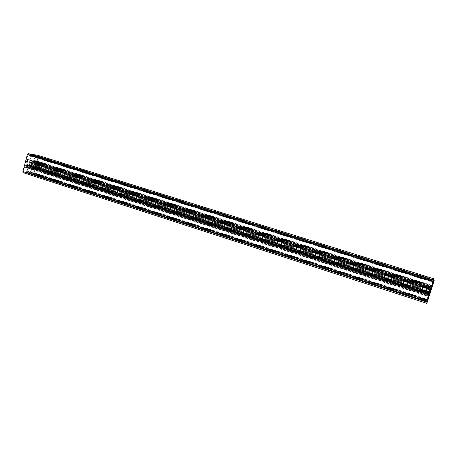 <?xml version="1.0" encoding="UTF-8"?>
<svg xmlns="http://www.w3.org/2000/svg" width="457" height="457" viewBox="0 0 457 457"><rect width="100%" height="100%" fill="white"/><g stroke="black" fill="none" stroke-linecap="round" stroke-linejoin="round"><path stroke-width="0.34" stroke-dasharray="2.29 1.71" d="M29.168 173.1L28.043 172.643L27.283 173.066L27.688 171.524L27.106 171.101L28.003 167.662L28.82 166.782L31.042 167.096L31.35 168.125L30.459 171.535L29.711 171.781L29.231 173.312L426.798 301.5L426.924 301.237L426.769 302.191L429.117 294.228L426.798 301.5M29.231 173.312L426.724 301.706M29.305 173.317L426.724 301.689M31.35 168.125L428.735 295.233M31.042 167.096L429.117 294.228M28.82 166.782L429.18 294.731M28.003 167.662L428.832 296.005M27.631 171.301L427.444 300.129L27.631 171.301M27.283 173.066L426.769 302.191M27.357 173.077L426.764 302.174M27.529 167.513L26.175 172.192L23.484 171.855L24.592 167.108L27.454 167.285L428.877 296.022L427.135 302.328L428.877 296.022M33.881 160.39L35.218 155.751L37.8 156.197L36.691 160.841L33.944 160.618L431.716 285.825L433.39 279.775L431.716 285.825M28.008 154.512L30.682 154.974L29.568 159.704L26.712 159.47L28.008 154.512L433.824 281.581L433.704 281.084L431.911 287.516L433.824 281.581M30.436 161.892L30.619 162.503L31.527 162.641L32.001 162.132L31.499 165.428L30.996 165.965L30.813 165.365L29.905 165.228L29.431 165.742L29.237 165.097L30.436 161.892L431.071 288.767L430.842 289.361L431.014 288.441L429.591 293.36L431.071 288.767M29.934 162.435L430.854 289.544M30.116 163.04L430.631 290.144M29.711 164.589L430.031 291.989M29.237 165.097L429.831 292.726M29.431 165.742L429.591 293.36M29.905 165.228L429.797 292.617M30.813 165.365L429.769 292.417M30.996 165.965L429.54 293.011M31.499 165.428L429.757 292.229M31.316 164.823L429.98 291.64M31.722 163.286L430.574 289.801M32.19 162.778L430.774 289.07M32.001 162.132L431.014 288.441M31.527 162.641L430.814 289.172M30.619 162.503L430.842 289.361M24.941 164.537L25.643 161.372L26.575 161.515L27.072 160.407L29.122 160.727L29.437 161.778L28.448 165.56L27.631 166.439L25.563 166.148L25.683 164.983L24.735 164.846L24.941 164.537L429.946 293.748L431.482 287.984L429.283 294.811L429.346 295.273L429.946 293.748M24.769 164.72L429.871 294.011M24.735 164.846L429.82 294.165M25.683 164.983L429.791 293.96L25.683 164.983M27.631 166.439L429.283 294.811M28.448 165.56L429.637 293.537M29.437 161.778L431.094 289.013M29.122 160.727L431.482 287.984M25.643 161.372L431.162 290.006M25.609 161.498L431.111 290.161M32.276 154.706L33.395 155.22L34.144 154.826L33.738 156.368L34.309 156.814L33.412 160.236L32.607 161.098L30.396 160.75L30.082 159.704L30.979 156.254L31.733 156.031L32.213 154.489L433.836 280.198L433.704 280.489L433.83 279.633L431.505 287.533L433.836 280.198M32.213 154.489L433.916 279.981M32.139 154.477L433.922 279.998M30.082 159.704L431.894 286.499M30.396 160.75L431.505 287.533M32.607 161.098L431.419 287.076M33.412 160.236L431.768 285.831M33.795 156.597L433.15 281.701L33.807 156.597M34.144 154.826L433.83 279.633M34.069 154.814L433.836 279.644M36.343 163.349L35.652 166.422L34.766 166.297L34.281 167.382L32.298 167.102L31.99 166.074L32.967 162.321L33.772 161.458L35.76 161.767L35.64 162.909L36.537 163.046L36.343 163.349L430.654 288.127L429.14 293.76L431.311 287.03L430.654 288.127M36.503 163.172L430.723 287.876M36.537 163.046L430.768 287.727M35.64 162.909L430.802 287.916L35.64 162.909M33.772 161.458L431.311 287.03M32.967 162.321L430.968 288.276M31.99 166.074L429.523 292.748M32.298 167.102L429.14 293.76M35.652 166.422L429.477 291.749M35.686 166.302L429.523 291.6M33.355 173.1L30.75 172.769L31.859 168.113L34.618 168.285L33.355 173.1L426.901 299.901L426.964 300.535L428.752 294.165L426.901 299.901M23.267 172.7L33.138 173.923L34.012 172.975L38.325 156.505L38.085 155.391M426.809 303.334L426.587 300.877L426.969 299.506L433.699 278.787M28.814 172.74L426.929 301.249L28.888 172.763M29.711 171.781L427.312 299.855M29.888 171.592L427.386 299.575M30.351 171.649L427.375 299.466M30.459 171.535L427.426 299.301M27.106 171.101L427.506 300.112M27.146 171.238L427.455 300.243L27.134 171.232M27.688 171.524L427.364 300.346M27.523 172.895L426.838 301.911M28.043 172.643L426.947 301.437M26.352 171.998L427.146 301.38M27.454 167.285L428.957 295.805L27.471 167.291M24.775 166.914L429.037 296.416M24.592 167.108L428.963 296.702M23.416 171.626L427.221 302.106M23.484 171.855L427.135 302.323L23.473 171.849M26.175 172.192L427.072 301.66M35.046 155.94L433.425 280.518M33.944 160.618L431.631 286.048L33.932 160.613M36.52 161.03L431.534 285.528M36.691 160.841L431.608 285.259M37.851 156.42L433.305 279.998M37.788 156.197L433.39 279.775L37.8 156.197M35.218 155.751L433.504 280.25M30.67 154.969L433.704 281.084L30.682 154.974M27.826 154.7L433.744 281.855M26.643 159.236L431.996 287.282M26.712 159.47L431.911 287.51L26.7 159.464M29.385 159.893L431.808 286.967M29.568 159.704L431.882 286.693M30.739 155.203L433.619 281.312M25.318 163.817L430.226 292.817M25.741 165.211L429.706 294.182M25.529 166.011L429.397 295.142M25.575 166.148L429.346 295.273L25.563 166.148M27.072 160.407L431.562 288.407M26.963 160.521L431.517 288.573M26.752 161.321L431.208 289.532M26.575 161.515L431.128 289.812M25.672 161.715L431.031 290.372M25.666 162.492L430.74 291.229M32.63 155.089L433.699 280.484L32.573 155.072M31.733 156.031L433.322 281.849M31.556 156.22L433.247 282.123M31.087 156.14L433.27 282.215M30.979 156.254L433.225 282.38M34.309 156.814L433.082 281.752M34.269 156.677L433.133 281.615L34.275 156.677M33.738 156.368L433.236 281.478M33.904 154.986L433.762 279.901M33.395 155.22L433.664 280.341M35.977 164.052L430.38 289.035M35.589 162.686L430.888 287.693M35.795 161.904L431.185 286.756M35.755 161.767L431.237 286.625L35.76 161.767M34.281 167.382L429.083 293.314M34.384 167.268L429.129 293.148M34.589 166.485L429.431 292.217M34.766 166.297L429.506 291.943M35.623 166.091L429.603 291.395M35.64 165.337L429.888 290.566M30.762 172.775L426.964 300.535L30.75 172.769M33.532 172.912L426.981 299.626M34.686 168.507L428.666 294.388M34.618 168.285L428.752 294.171L34.629 168.29M32.036 167.925L428.826 294.754M31.859 168.113L428.752 295.033M30.699 172.552L427.044 300.318M38.325 156.505L433.282 279.913M34.012 172.975L426.969 299.506M33.138 173.923L426.587 300.877M30.208 165.474L429.711 292.771M31.225 162.395L430.9 289.013"/><path stroke-width="0.69" d="M38.005 155.369L28.225 153.661L27.323 154.615L22.907 171.564L23.187 172.677L426.809 303.334L433.767 281.952L434.15 280.564L433.699 278.787L38.005 155.369L433.699 278.787M28.225 153.661L434.15 280.564M22.907 171.564L427.232 302.231M27.323 154.615L433.767 281.952M23.187 172.677L426.815 303.345"/></g></svg>
